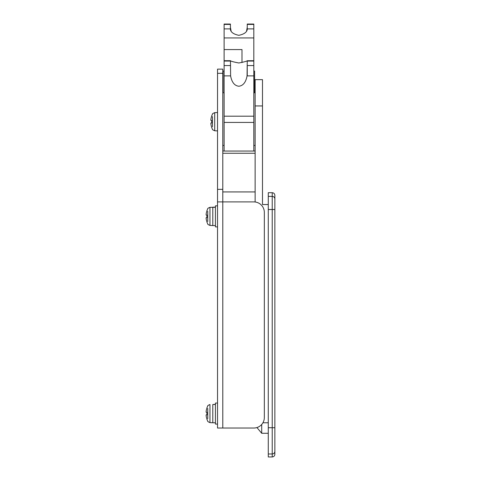 <?xml version="1.0" encoding="UTF-8"?>
<svg xmlns="http://www.w3.org/2000/svg" width="481" height="481" viewBox="0 0 481 481"><rect width="100%" height="100%" fill="white"/><g stroke="black" fill="none" stroke-linecap="round" stroke-linejoin="round"><path stroke-width="0.72" d="M268.278 209.506L274.855 209.506L274.855 199.008L274.855 451.352A2.627 2.627 180 0 1 272.222 453.974L272.222 192.707L268.278 192.707L268.278 456.95L272.222 456.95L272.222 453.974L268.278 453.974M268.278 204.539L262.494 204.539L262.494 79.648L255.134 79.648L255.134 201.99M261.706 424.464L261.706 433.285L268.278 433.285M274.855 451.352L274.855 454.323C274.699 455.916 273.821 456.794 272.222 456.95M272.222 192.707C273.821 192.863 274.699 193.741 274.855 195.334L274.855 199.008A2.627 2.627 0 0 0 272.222 196.386L268.278 196.386M222.793 153.265L255.134 153.265M256.932 427.555L261.706 433.285M255.134 145.436L253.818 145.436M222.793 151.064L224.11 151.064L224.11 24.411L230.417 24.411L230.417 29.557C230.922 32.335 233.73 34.259 238.835 35.323C243.927 34.259 246.735 32.341 247.246 29.557L247.246 28.902L253.818 28.902L253.818 24.05L247.246 24.05L247.246 28.902M255.134 151.064L253.818 151.064L253.818 28.902M246.519 31.271L247.246 27.357M230.417 27.357L231.145 31.271M230.417 60.738C230.928 61.267 233.736 62.013 238.835 62.981C243.933 62.013 246.741 61.261 247.246 60.738L247.066 75.878C245.869 82.299 243.127 85.756 238.835 86.237C234.542 85.756 231.794 82.299 230.603 75.878L230.471 60.702L224.11 60.702M253.818 60.702L247.246 60.738M224.11 49.573L241.985 49.573L241.985 62.596M224.11 24.411L224.11 24.05L230.417 24.05L230.417 24.411M222.793 145.436L224.11 145.436M253.818 65.56L247.246 65.56L247.246 75.878M222.793 73.316L222.793 69.132L217.532 69.132L217.532 201.906L222.793 201.906L222.793 73.316L217.532 73.316M253.818 428.03L222.793 428.03L253.818 428.03A10.516 10.516 0 0 0 264.334 417.508L264.334 212.428A10.516 10.516 0 0 0 253.818 201.906L222.793 201.906L222.793 428.03L217.532 428.03L217.532 201.906M217.532 205.85L215.434 205.85L215.434 226.888L217.532 226.888M207.75 221.458L207.75 211.279M206.884 210.846L206.884 210.846A17.088 17.088 0 0 1 207.75 208.772C207.467 208.55 208.207 208.063 209.963 207.317L209.963 225.421C208.207 224.675 207.467 224.188 207.75 223.966A17.088 17.088 0 0 1 206.884 221.891L206.926 221.867A17.039 17.039 0 0 1 206.145 218.47L206.145 217.683L206.926 217.683A16.937 15.158 90 0 1 206.926 215.055A16.937 15.158 90 0 0 206.926 217.683L206.145 217.683M206.145 214.267A17.039 17.039 0 0 1 206.926 210.87A17.039 17.039 0 0 0 206.145 214.267L206.145 215.055L206.926 215.055L206.145 215.055M209.963 225.421L212.8 225.571L212.8 207.305L215.434 207.305M209.963 207.317L212.8 207.305M212.8 207.167L215.434 207.167M206.884 221.891L206.926 221.867A17.039 17.039 0 0 1 206.145 218.47M217.532 403.048L215.434 403.048L215.434 424.086L217.532 424.086M207.75 418.656L207.75 408.477M207.75 405.97A17.088 17.088 0 0 0 206.884 408.044L206.884 408.044A17.088 17.088 0 0 1 207.75 405.97C207.449 405.766 208.189 405.285 209.963 404.515L209.963 422.619C208.189 421.849 207.449 421.368 207.75 421.164A17.088 17.088 0 0 1 206.884 419.089L206.926 419.065A17.039 17.039 0 0 1 206.145 415.668L206.145 414.881L206.926 414.881A16.937 15.158 90 0 1 206.926 412.253A16.937 15.158 90 0 0 206.926 414.881L206.145 414.881M206.145 411.465A17.039 17.039 0 0 1 206.926 408.068A17.039 17.039 0 0 0 206.145 411.465L206.145 412.253L206.926 412.253L206.145 412.253M209.963 422.619L212.8 422.769L212.8 404.503L215.434 404.503M215.434 404.365L212.8 404.503M206.884 419.089L206.926 419.065A17.039 17.039 0 0 1 206.145 415.668M212.482 126.804L212.482 116.624M211.616 116.192L211.616 116.192A17.088 17.088 0 0 1 212.482 114.117C212.199 113.895 212.939 113.408 214.7 112.662L214.7 130.766C212.939 130.02 212.199 129.533 212.482 129.311A17.088 17.088 0 0 1 211.616 127.237L211.658 127.212A17.039 17.039 0 0 1 210.882 123.815L210.882 123.028L211.658 123.028A16.937 15.158 90 0 1 211.658 120.4A16.937 15.158 90 0 0 211.658 123.028L210.882 123.028L211.658 123.028M210.882 119.613A17.039 17.039 0 0 1 211.658 116.216A17.039 17.039 0 0 0 210.882 119.613L210.882 120.4L211.658 120.4M211.616 127.237L211.658 127.212A17.039 17.039 0 0 1 210.882 123.815M253.818 71.092L254.605 71.092L254.605 92.791M224.11 71.092L223.058 71.092L223.058 92.791M274.855 427.717L268.278 427.717M262.494 105.94L255.134 105.94M268.278 422.769L262.927 422.769M222.793 191.931L255.134 191.931M224.11 28.902L230.417 28.902M224.11 37.939L253.818 37.939M247.246 24.411L253.818 24.411M247.066 75.878L253.818 75.878M224.11 75.878L230.603 75.878M224.11 116.18L253.818 116.18M247.246 61.063L253.818 61.063M224.11 61.063L230.417 61.063M224.11 65.56L230.417 65.56M224.11 151.064L253.818 151.064M222.793 189.346L217.532 189.346M255.134 92.791L253.818 92.791M222.793 92.791L224.11 92.791M224.11 122.427L253.818 122.427M212.8 225.571L215.434 225.571M212.8 422.769L215.434 422.769M214.7 112.662L217.532 112.512M214.7 130.766L217.532 130.916"/></g></svg>
